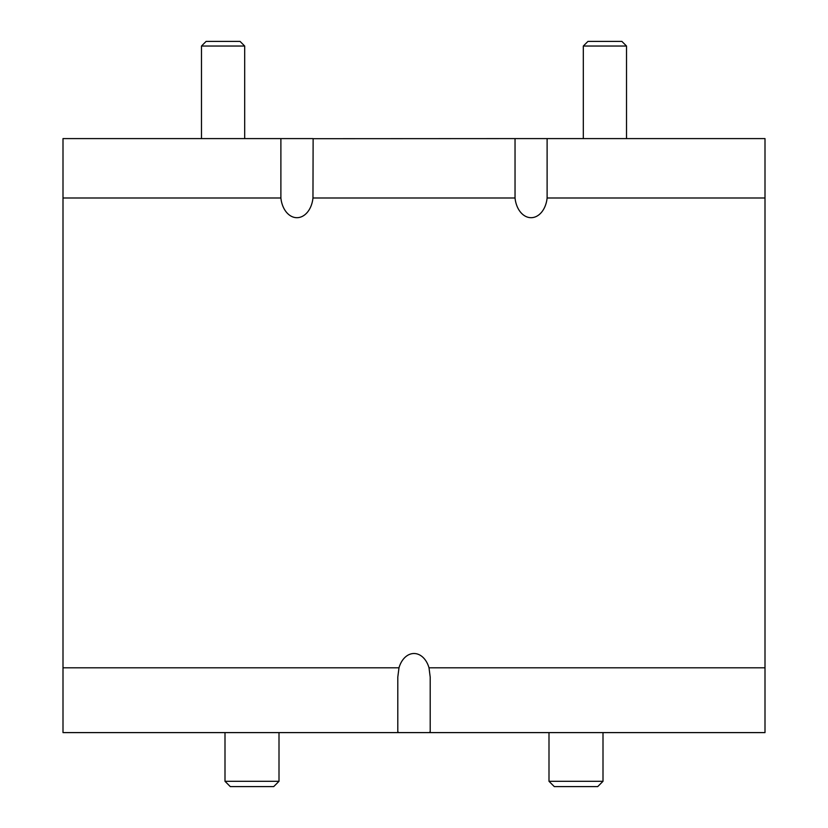 <?xml version="1.0" encoding="UTF-8"?>
<svg xmlns="http://www.w3.org/2000/svg" width="828" height="828" viewBox="0 0 828 828"><rect width="100%" height="100%" fill="white"/><g stroke="black" fill="none" stroke-linecap="round" stroke-linejoin="round"><path stroke-width="1.24" d="M765 197.995L547.111 197.995L547.111 138.597L765 138.597L765 732.604L429.007 732.604L430.198 731.931L430.198 677.087L429.007 667.803A22.915 16.198 90 0 0 414 653.509A22.915 16.198 90 0 0 398.992 667.803L397.802 677.087L397.802 731.931L398.992 732.604L63 732.604L63 138.597L280.889 138.597L280.889 197.995L63 197.995M313.129 138.69L515.037 138.597L515.037 197.995L312.963 197.995L313.129 138.69M547.111 197.995A22.915 16.198 90 0 1 531.069 217.692A22.915 16.198 90 0 1 515.037 197.995M312.963 197.995A22.915 16.198 90 0 1 296.931 217.692A22.915 16.198 90 0 1 280.889 197.995M429.007 732.604L398.992 732.604M765 732.604L605.164 732.604M546.842 732.604L281.158 732.604M222.835 732.604L63 732.604M280.889 138.597L312.963 138.597M515.037 138.597L547.111 138.597M279.005 732.604L279.005 781.301L224.999 781.301L224.999 732.604M279.005 781.301L273.706 786.6L230.298 786.6L224.999 781.301M603.001 732.604L603.001 781.301L548.995 781.301L548.995 732.604M603.001 781.301L597.702 786.6L554.294 786.6L548.995 781.301M201.483 138.597L201.483 46.037L244.684 46.037L244.684 138.597M201.483 46.037L206.12 41.4L240.048 41.4L244.684 46.037M583.316 138.597L583.316 46.037L626.517 46.037L626.517 138.597M583.316 46.037L587.952 41.4L621.88 41.4L626.517 46.037M398.992 667.803L63 667.803M765 667.803L429.007 667.803"/></g></svg>
